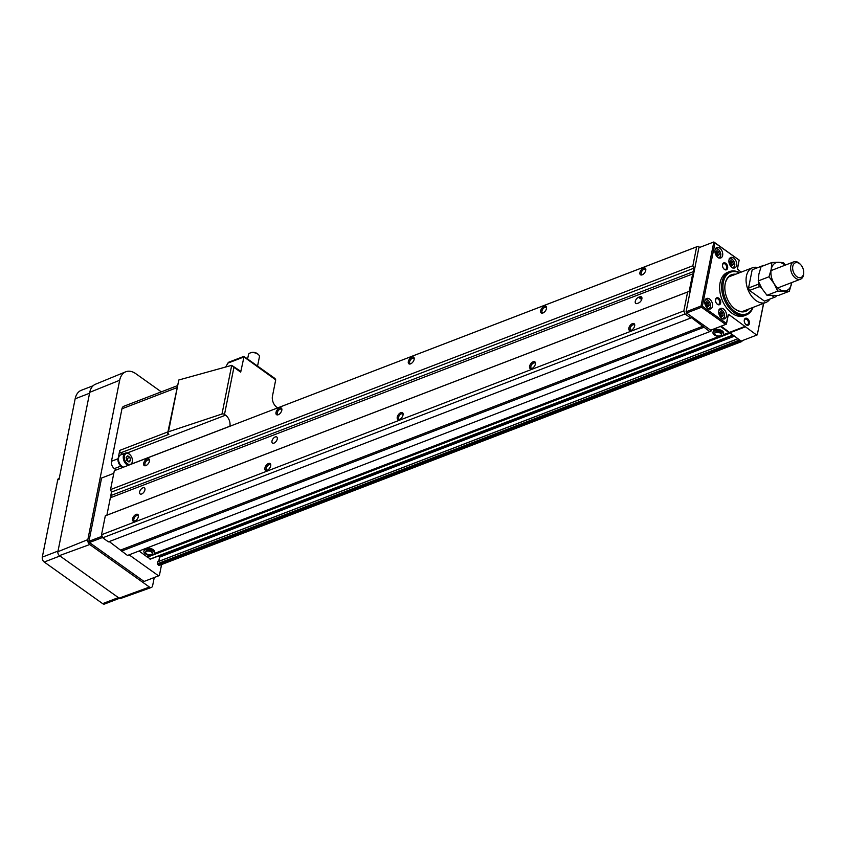 <?xml version="1.0" encoding="UTF-8"?>
<svg xmlns="http://www.w3.org/2000/svg" width="846" height="846" viewBox="0 0 846 846"><rect width="100%" height="100%" fill="white"/><g stroke="black" fill="none" stroke-linecap="round" stroke-linejoin="round"><path stroke-width="1.27" d="M544.274 306.21A4.093 2.231 -54.5 0 0 540.679 310.725A4.093 2.231 -54.5 0 0 542.91 312.999A4.093 2.231 -54.5 0 0 542.973 312.978A4.093 2.231 -54.5 0 0 546.579 307.912A4.093 2.231 -54.5 0 0 544.274 306.21M543.386 312.777A3.162 1.724 125.5 0 1 542.392 312.629A3.162 1.724 125.5 0 1 542.286 309.985A3.162 1.724 125.5 0 1 544.75 307.426A3.162 1.724 125.5 0 1 546.061 307.479A3.162 1.724 125.5 0 1 546.527 308.378M533.17 361.771A4.093 2.231 -54.5 0 0 529.575 366.286A4.093 2.231 -54.5 0 0 531.817 368.56A4.093 2.231 -54.5 0 0 531.87 368.539A4.093 2.231 -54.5 0 0 535.476 363.473A4.093 2.231 -54.5 0 0 533.17 361.771M532.282 368.338A3.162 1.724 125.5 0 1 531.288 368.19A3.162 1.724 125.5 0 1 531.182 365.546A3.162 1.724 125.5 0 1 533.646 362.997A3.162 1.724 125.5 0 1 534.958 363.04A3.162 1.724 125.5 0 1 535.423 363.939M632.427 323.616A4.093 2.231 -54.5 0 0 628.832 328.132A4.093 2.231 -54.5 0 0 631.074 330.405A4.093 2.231 -54.5 0 0 631.127 330.384A4.093 2.231 -54.5 0 0 634.733 325.319A4.093 2.231 -54.5 0 0 632.427 323.616M631.55 330.183A3.162 1.724 125.5 0 1 630.545 330.035A3.162 1.724 125.5 0 1 630.439 327.391A3.162 1.724 125.5 0 1 632.903 324.843A3.162 1.724 125.5 0 1 634.214 324.885A3.162 1.724 125.5 0 1 634.68 325.784M643.531 268.055A4.093 2.231 -54.5 0 0 639.936 272.571A4.093 2.231 -54.5 0 0 642.177 274.844A4.093 2.231 -54.5 0 0 642.23 274.823A4.093 2.231 -54.5 0 0 645.836 269.758A4.093 2.231 -54.5 0 0 643.531 268.055M642.643 274.622A3.162 1.724 125.5 0 1 641.649 274.474A3.162 1.724 125.5 0 1 641.543 271.83A3.162 1.724 125.5 0 1 644.007 269.271A3.162 1.724 125.5 0 1 645.318 269.324A3.162 1.724 125.5 0 1 645.784 270.223M400.824 412.637A4.093 2.231 -54.5 0 0 397.239 417.152A4.093 2.231 -54.5 0 0 399.471 419.436A4.093 2.231 -54.5 0 0 399.524 419.415A4.093 2.231 -54.5 0 0 403.13 414.35A4.093 2.231 -54.5 0 0 400.824 412.637M399.947 419.214A3.162 1.724 125.5 0 1 398.942 419.066A3.162 1.724 125.5 0 1 398.836 416.422A3.162 1.724 125.5 0 1 401.3 413.863A3.162 1.724 125.5 0 1 402.611 413.916A3.162 1.724 125.5 0 1 403.077 414.804M268.478 463.513A4.093 2.231 -54.5 0 0 264.893 468.028A4.093 2.231 -54.5 0 0 267.125 470.302A4.093 2.231 -54.5 0 0 267.177 470.281A4.093 2.231 -54.5 0 0 270.783 465.215A4.093 2.231 -54.5 0 0 268.478 463.513M267.6 470.08A3.162 1.724 125.5 0 1 266.606 469.932A3.162 1.724 125.5 0 1 266.501 467.288A3.162 1.724 125.5 0 1 268.965 464.74A3.162 1.724 125.5 0 1 270.276 464.782A3.162 1.724 125.5 0 1 270.731 465.681M136.132 514.389A4.093 2.231 -54.5 0 0 132.547 518.894A4.093 2.231 -54.5 0 0 134.778 521.178A4.093 2.231 -54.5 0 0 134.831 521.157A4.093 2.231 -54.5 0 0 138.437 516.092A4.093 2.231 -54.5 0 0 136.132 514.389M135.254 520.956A3.162 1.724 125.5 0 1 134.26 520.808A3.162 1.724 125.5 0 1 134.154 518.164A3.162 1.724 125.5 0 1 136.618 515.605A3.162 1.724 125.5 0 1 137.93 515.658A3.162 1.724 125.5 0 1 138.384 516.546M279.582 407.952A4.093 2.231 -54.5 0 0 275.997 412.467A4.093 2.231 -54.5 0 0 278.228 414.741A4.093 2.231 -54.5 0 0 278.281 414.72A4.093 2.231 -54.5 0 0 281.887 409.654A4.093 2.231 -54.5 0 0 279.582 407.952M278.704 414.519A3.162 1.724 125.5 0 1 277.7 414.371A3.162 1.724 125.5 0 1 277.594 411.727A3.162 1.724 125.5 0 1 280.068 409.168A3.162 1.724 125.5 0 1 281.369 409.221A3.162 1.724 125.5 0 1 281.834 410.12M411.928 357.075A4.093 2.231 -54.5 0 0 408.332 361.591A4.093 2.231 -54.5 0 0 410.574 363.865A4.093 2.231 -54.5 0 0 410.627 363.843A4.093 2.231 -54.5 0 0 414.233 358.778A4.093 2.231 -54.5 0 0 411.928 357.075M411.05 363.643A3.162 1.724 125.5 0 1 410.046 363.505A3.162 1.724 125.5 0 1 409.94 360.851A3.162 1.724 125.5 0 1 412.404 358.302A3.162 1.724 125.5 0 1 413.715 358.344A3.162 1.724 125.5 0 1 414.18 359.243M147.236 458.818A4.093 2.231 -54.5 0 0 143.651 463.333A4.093 2.231 -54.5 0 0 145.882 465.607A4.093 2.231 -54.5 0 0 145.935 465.586A4.093 2.231 -54.5 0 0 149.541 460.52A4.093 2.231 -54.5 0 0 147.236 458.818M146.358 465.385A3.162 1.724 125.5 0 1 145.364 465.247A3.162 1.724 125.5 0 1 145.258 462.593A3.162 1.724 125.5 0 1 147.722 460.044A3.162 1.724 125.5 0 1 149.033 460.097A3.162 1.724 125.5 0 1 149.488 460.985M154.3 553.337L154.543 552.1A5.298 2.824 -168.7 0 0 153.115 549.614A5.298 2.824 -168.7 0 0 147.659 548.113A5.298 2.824 -168.7 0 0 144.148 550.027L143.905 551.264A5.298 2.824 -168.7 0 0 145.332 553.749A5.298 2.824 -168.7 0 0 150.789 555.251A5.298 2.824 -168.7 0 0 154.3 553.337A5.298 2.824 -168.7 0 0 152.872 550.852A5.298 2.824 -168.7 0 0 147.416 549.35A5.298 2.824 -168.7 0 0 143.905 551.264M152.269 553.252A3.352 1.787 -168.7 0 0 152.386 552.956A3.352 1.787 -168.7 0 0 151.487 551.38A3.352 1.787 -168.7 0 0 148.029 550.439A3.352 1.787 -168.7 0 0 145.819 551.645A3.352 1.787 -168.7 0 0 145.808 551.962M146.601 553.834A3.352 1.787 -168.7 0 0 150.049 554.786A3.352 1.787 -168.7 0 0 152.259 553.57A3.352 1.787 -168.7 0 0 151.36 552.004A3.352 1.787 -168.7 0 0 147.913 551.053A3.352 1.787 -168.7 0 0 145.692 552.258A3.352 1.787 -168.7 0 0 146.601 553.834M723.383 334.593L723.626 333.356A5.298 2.824 -168.7 0 0 722.198 330.871A5.298 2.824 -168.7 0 0 716.742 329.369A5.298 2.824 -168.7 0 0 713.231 331.283L712.988 332.51A5.298 2.824 -168.7 0 0 714.415 335.005A5.298 2.824 -168.7 0 0 719.872 336.507A5.298 2.824 -168.7 0 0 723.383 334.593A5.298 2.824 -168.7 0 0 721.955 332.108A5.298 2.824 -168.7 0 0 716.488 330.606A5.298 2.824 -168.7 0 0 712.988 332.51M721.352 334.508A3.352 1.787 -168.7 0 0 721.469 334.212A3.352 1.787 -168.7 0 0 720.57 332.637A3.352 1.787 -168.7 0 0 717.112 331.695A3.352 1.787 -168.7 0 0 714.902 332.901A3.352 1.787 -168.7 0 0 714.891 333.218M715.674 335.09A3.352 1.787 -168.7 0 0 719.132 336.031A3.352 1.787 -168.7 0 0 721.342 334.826A3.352 1.787 -168.7 0 0 720.443 333.25A3.352 1.787 -168.7 0 0 716.996 332.309A3.352 1.787 -168.7 0 0 714.775 333.514A3.352 1.787 -168.7 0 0 715.674 335.09M142.9 487.814A3.722 2.03 -54.5 0 0 139.992 490.817A3.722 2.03 -54.5 0 0 140.119 493.937A3.722 2.03 -54.5 0 0 141.663 493.99A3.722 2.03 -54.5 0 0 144.56 490.987A3.722 2.03 -54.5 0 0 144.433 487.878A3.722 2.03 -54.5 0 0 142.9 487.814M275.236 436.948A3.722 2.03 -54.5 0 0 272.338 439.952A3.722 2.03 -54.5 0 0 272.465 443.061A3.722 2.03 -54.5 0 0 274.009 443.114A3.722 2.03 -54.5 0 0 276.906 440.11A3.722 2.03 -54.5 0 0 276.779 437.001A3.722 2.03 -54.5 0 0 275.236 436.948M638.614 302.963A3.722 2.03 -54.5 0 0 641.511 299.96A3.722 2.03 -54.5 0 0 641.395 296.851A3.722 2.03 -54.5 0 0 639.851 296.798L638.529 297.306A3.722 2.03 -54.5 0 0 635.621 300.309A3.722 2.03 -54.5 0 0 635.748 303.418A3.722 2.03 -54.5 0 0 637.292 303.481L638.614 302.963M157.705 561.807L737.871 338.802L157.768 561.723L157.303 563.817L158.614 565.276A1.396 0.899 69 0 0 159.344 565.414L741.656 341.583A1.396 0.899 69 0 0 742.111 340.959L742.164 340.684M734.286 336.243L159.577 557.154L158.741 561.353M159.577 557.154L158.646 555.959M151.074 555.23L146.971 556.805L150.44 558.942M146.971 556.805L139.072 551M109.24 541.567L127.492 555.452L709.805 331.611L710.989 331.135L711.222 329.993M699.748 247.392L698.14 246.249L696.639 246.852L692.863 265.76L693.826 268.214L693.117 271.735A1.861 1.206 69 0 1 692.673 273.945L110.361 497.776L106.882 515.193L105.306 515.838L101.52 534.746L102.726 537.802L108.436 541.874L691.542 317.726L709.805 331.611M110.361 497.776A1.861 1.206 69 0 0 110.805 495.576L111.503 492.044L110.54 489.591L114.326 470.693L698.14 246.249M692.673 273.945L689.194 291.362L687.618 291.997L683.843 310.905L685.038 313.972L690.759 318.043M720.401 326.461L728.988 332.584L723.341 334.752M732.752 335.143L728.988 332.584M739.615 340.039L740.927 341.435A1.396 0.899 69 0 0 741.656 341.583M703.777 327.317L121.454 551.148M703.29 326.091L120.978 549.921M685.038 313.972L102.726 537.802M683.843 310.905L101.52 534.746M687.618 291.997L105.306 515.838M689.194 291.362L106.882 515.193M693.117 271.735L110.805 495.576M693.826 268.214L111.503 492.044M692.863 265.76L110.54 489.591M696.639 246.852L114.326 470.693M129.1 554.828L158.604 575.851L159.386 575.523L161.586 564.557M101.594 478.032L113.798 473.337L101.594 478.032L88.946 541.313L89.433 542.529L144.042 581.445L158.604 575.851M89.433 542.529L102.599 537.474M88.946 541.313L102.112 536.248M93.155 385.734L81.332 390.27A19.067 12.341 69 0 0 75.157 398.794L59.04 479.439L57.718 479.946L42.3 557.123A3.722 2.411 69 0 0 44.225 562.019L102.652 603.642A3.722 2.411 69 0 0 104.597 604.023L119.434 598.323M59.305 478.138L58.924 478.286A3.722 2.411 69 0 0 57.718 479.946M161.311 391.857L135.857 373.721A19.067 12.341 69 0 0 125.684 371.817A19.067 12.341 69 0 0 119.677 380.266L87.836 539.632A3.722 2.411 69 0 0 89.75 544.528L149.446 587.061A3.722 2.411 69 0 0 151.371 587.452A3.722 2.411 69 0 0 152.608 585.781L154.258 577.511M125.684 371.817L95.513 384.211A18.316 11.855 69 0 0 89.75 392.333L57.898 551.698A2.972 1.925 69 0 0 59.442 555.611L119.138 598.143A2.972 1.925 69 0 0 120.671 598.46L151.371 587.452M733.725 258.062A5.584 3.617 69 0 0 730.796 257.48A5.584 3.617 69 0 0 728.924 261.922A5.584 3.617 69 0 0 731.875 267.325A5.584 3.617 69 0 0 734.804 267.896A5.584 3.617 69 0 0 736.676 263.455A5.584 3.617 69 0 0 733.725 258.062M709.572 299.04A5.584 3.617 69 0 0 706.653 298.469A5.584 3.617 69 0 0 704.771 302.91A5.584 3.617 69 0 0 707.721 308.304A5.584 3.617 69 0 0 710.651 308.885A5.584 3.617 69 0 0 712.533 304.444A5.584 3.617 69 0 0 709.572 299.04M719.756 248.111A5.584 3.617 69 0 0 716.826 247.529A5.584 3.617 69 0 0 714.955 251.971A5.584 3.617 69 0 0 717.905 257.374A5.584 3.617 69 0 0 720.834 257.945A5.584 3.617 69 0 0 722.706 253.504A5.584 3.617 69 0 0 719.756 248.111M723.552 308.991A5.584 3.617 69 0 0 720.623 308.42A5.584 3.617 69 0 0 718.74 312.861A5.584 3.617 69 0 0 721.701 318.255A5.584 3.617 69 0 0 724.62 318.836A5.584 3.617 69 0 0 726.503 314.395A5.584 3.617 69 0 0 723.552 308.991M731.272 265.263A2.327 1.502 69 0 0 731.325 263.878A2.327 1.502 69 0 0 730.14 261.932A2.327 1.502 69 0 0 729.802 261.742M720.877 313.517L719.967 312.872A2.327 1.502 69 0 0 719.629 312.671L719.967 312.872A2.327 1.502 69 0 1 721.141 314.807L720.877 313.517L722.6 312.861L720.771 311.55L719.47 312.83L719.999 315.41L721.828 316.721L723.129 315.442L722.6 312.861M717.302 255.302A2.327 1.502 69 0 0 717.355 253.927A2.327 1.502 69 0 0 716.171 251.981A2.327 1.502 69 0 0 715.832 251.791M706.907 303.566L705.998 302.91A2.327 1.502 69 0 0 705.649 302.72L705.998 302.91A2.327 1.502 69 0 1 707.171 304.856L706.907 303.566L708.631 302.91L706.801 301.599L705.49 302.879L706.029 305.459L707.859 306.76L709.16 305.491L708.631 302.91M739.711 272.676A23.254 15.048 69 0 0 729.612 271.577L727.623 272.338A23.254 15.048 69 0 0 719.809 290.844A23.254 15.048 69 0 0 732.107 313.337A23.254 15.048 69 0 0 744.311 315.748L746.299 314.976A23.254 15.048 69 0 0 753.056 307.405M729.612 271.577A23.254 15.048 69 0 0 721.797 290.083A23.254 15.048 69 0 0 734.095 312.576A23.254 15.048 69 0 0 746.299 314.976M739.393 272.793A22.324 14.445 69 0 0 723.087 283.96A22.324 14.445 69 0 0 734.91 311.55A22.324 14.445 69 0 0 752.739 307.521M734.074 274.844A19.067 12.341 69 0 0 731.378 275.384A19.067 12.341 69 0 0 724.821 287.376M732.16 306.453A19.067 12.341 69 0 0 735.058 309.002A19.067 12.341 69 0 0 745.062 310.968A19.067 12.341 69 0 0 747.42 309.562M735.713 274.21A19.627 12.701 69 0 0 724.832 287.217A19.627 12.701 69 0 0 732.266 306.569A19.627 12.701 69 0 0 735.364 309.308A19.627 12.701 69 0 0 749.07 308.938M745.506 324.145A3.014 1.956 69 0 0 745.844 324.43A3.014 1.956 69 0 0 747.43 324.748A3.014 1.956 69 0 0 748.446 322.347A3.014 1.956 69 0 0 746.849 319.428A3.014 1.956 69 0 0 745.263 319.122A3.014 1.956 69 0 0 744.237 320.856M747.462 318.656A3.722 2.411 69 0 0 744.237 320.645A3.722 2.411 69 0 0 745.643 324.304A3.722 2.411 69 0 0 746.235 324.832A3.722 2.411 69 0 0 749.387 323.553A3.722 2.411 69 0 0 747.462 318.656M716.763 303.672A3.014 1.956 69 0 0 717.101 303.957A3.014 1.956 69 0 0 718.688 304.274A3.014 1.956 69 0 0 719.703 301.874A3.014 1.956 69 0 0 718.106 298.955A3.014 1.956 69 0 0 716.52 298.649A3.014 1.956 69 0 0 715.494 300.383M718.719 298.183A3.722 2.411 69 0 0 715.494 300.161A3.722 2.411 69 0 0 716.9 303.83A3.722 2.411 69 0 0 717.493 304.349A3.722 2.411 69 0 0 720.644 303.08A3.722 2.411 69 0 0 718.719 298.183M723.742 268.753A3.014 1.956 69 0 0 724.081 269.039A3.014 1.956 69 0 0 725.667 269.345A3.014 1.956 69 0 0 726.682 266.945A3.014 1.956 69 0 0 725.085 264.037A3.014 1.956 69 0 0 723.499 263.719A3.014 1.956 69 0 0 722.473 265.454M725.699 263.254A3.722 2.411 69 0 0 722.473 265.242A3.722 2.411 69 0 0 723.88 268.912A3.722 2.411 69 0 0 724.472 269.43A3.722 2.411 69 0 0 727.623 268.15A3.722 2.411 69 0 0 725.699 263.254M728.861 315.072L728.205 315.325L728.956 314.606L756.715 335.09L741.096 341.097L721.152 326.175M741.107 272.137L737.352 268.933L739.182 260.103L713.844 241.977L701.038 306.03L701.524 307.257L725.657 324.441L726.439 324.124L728.205 315.325M728.226 314.617L726.471 323.415L702.339 306.231L714.986 242.95L713.844 241.977L698.881 247.719L686.085 311.783L686.561 312.999L710.693 330.194L725.657 324.441M726.376 324.155L726.471 323.415M737.458 269.007L739.182 260.103M739.118 260.134L714.986 242.95M763.557 303.365L757.265 334.868L763.684 303.312M707.119 306.241A2.327 1.502 69 0 0 707.171 304.856L707.436 306.146L709.16 305.491M717.429 255.397L717.091 252.637L718.804 251.971L716.974 250.67L715.674 251.939L716.202 254.519L718.032 255.83L719.343 254.551L718.804 251.971M717.62 255.217L719.343 254.551M717.091 252.637L715.864 251.759M721.099 316.193A2.327 1.502 69 0 0 721.141 314.807L721.416 316.097L723.129 315.442M731.399 265.348L731.06 262.588L732.773 261.922L730.944 260.621L729.643 261.89L730.172 264.481L732.012 265.781L733.313 264.502L732.773 261.922M731.589 265.168L733.313 264.502M731.06 262.588L729.834 261.71M745.22 326.905L729.601 332.901M745.337 326.281L729.717 332.288M756.715 335.09L757.265 334.868M701.038 306.03L686.085 311.783M701.609 306.516L702.339 306.231M701.524 307.257L686.561 312.999M247.603 358.99L248.481 354.611A5.584 2.972 11.3 0 1 250.067 353.015A5.584 2.972 11.3 0 1 250.141 352.983A5.584 2.972 11.3 0 1 258.569 354.717A5.584 2.972 11.3 0 1 259.426 356.8L257.565 366.085M250.807 352.719A4.653 2.475 11.3 0 1 250.871 352.697A4.653 2.475 11.3 0 1 250.934 352.666A4.653 2.475 11.3 0 1 257.956 354.104L258.569 354.717M124.415 456.121A5.763 3.733 -111 0 1 130.221 454.947A5.763 3.733 -111 0 1 132.41 460.636A5.763 3.733 -111 0 1 132.293 461.736A5.763 3.733 -111 0 1 127.397 463.714A5.763 3.733 -111 0 1 124.415 456.121M132.399 460.816L132.378 461.535A6.514 4.209 -111 0 1 132.272 462.297A6.514 4.209 -111 0 1 131.595 464.02M128.306 465.289A6.514 4.209 -111 0 1 123.379 455.962A6.514 4.209 -111 0 1 125.494 453.054A6.514 4.209 -111 0 1 129.501 454.217L130.094 454.82M123.537 467.119A6.514 4.209 -111 0 1 118.62 457.792A6.514 4.209 -111 0 1 120.724 454.884L125.494 453.054M127.841 461.207L127.27 458.416L126.213 457.665M127.27 458.416L129.914 457.4L127.714 455.825L126.16 457.358L126.794 460.457L128.994 462.032L130.559 460.499L128.148 461.419M129.914 457.4L130.559 460.499M225.66 367.016L228.431 362.321L243.912 356.367L275.003 378.511L275.711 379.854L243.965 356.917L240.698 372.134L233.93 367.312L224.507 414.424L225.565 415.175L127.27 452.959M277.668 407.867L276.769 407.233A8.375 5.414 69 0 1 272.444 396.214L275.711 379.854M225.565 415.175A8.375 5.414 69 0 1 229.89 426.194L229.879 426.236M167.614 433.406L167.931 431.872L119.751 450.389A1.861 1.206 69 0 0 120.714 452.832L168.893 434.315L167.614 433.406L168.28 433.152A1.861 0.994 11.3 0 1 167.846 432.327A1.861 0.994 11.3 0 1 168.47 431.767L221.99 414.011A1.861 0.994 11.3 0 1 224.507 414.424M120.714 452.832L122.596 454.165M119.751 450.389L118.091 458.722A5.584 3.617 69 0 0 120.978 466.061L122.829 467.383M177.152 385.765L123.77 406.292A5.584 3.617 69 0 0 121.961 408.787L111.471 461.26A5.584 3.617 69 0 0 114.358 468.61L116.209 469.932M167.846 432.327L178.823 379.991L231.709 365.345L240.454 371.119A1.861 1.015 125.5 0 1 240.698 372.134M221.99 414.011L231.709 365.345L233.93 367.312M757.847 267.579A18.601 12.034 69 0 0 752.454 267.78A18.601 12.034 69 0 0 746.204 282.585A18.601 12.034 69 0 0 756.038 300.573A18.601 12.034 69 0 0 765.799 302.498A18.601 12.034 69 0 0 769.934 299.04M796.858 276.663A7.878 5.097 69 0 0 803.7 272.465A7.878 5.097 69 0 0 800.718 264.692A7.878 5.097 69 0 0 799.47 263.603A7.878 5.097 69 0 0 792.797 266.3A7.878 5.097 69 0 0 796.858 276.663M800.718 264.692L800.157 264.1A9.295 6.017 69 0 0 798.698 262.799A9.295 6.017 69 0 0 793.812 261.837A9.295 6.017 69 0 0 790.693 269.25A9.295 6.017 69 0 0 795.61 278.239A9.295 6.017 69 0 0 800.485 279.201A9.295 6.017 69 0 0 803.689 273.269L803.7 272.465M763.98 265.549L762.045 266.289M758.82 282.405L758.471 284.182L759.433 286.635L761.781 288.306M772.07 295.635L774.418 297.316L775.994 296.671L776.226 295.54M774.418 297.316L764.488 301.123L749.503 290.453L759.433 286.635M758.471 284.182L748.541 288L749.503 290.453M762.109 265.972L752.179 269.789L748.541 288M763.684 265.337L752.179 269.789M791.75 282.564L789.329 291.257L777.749 291.14L774.143 283.664L769.014 276.779L771.203 269.356L771.859 262.514L778.415 262.281A14.879 9.634 -111 0 1 783.83 264.248A14.879 9.634 -111 0 1 785.046 265.21M791.719 282.575A14.879 9.634 -111 0 1 791.518 283.833A14.879 9.634 -111 0 1 784.305 290.908A14.879 9.634 -111 0 1 774.143 283.664A14.879 9.634 -111 0 1 771.203 269.356A14.879 9.634 -111 0 1 778.415 262.281L783.449 262.63L785.458 265.052M771.859 262.514L761.083 266.659L758.894 274.083L758.228 280.925L761.834 288.401L766.962 295.286L778.553 295.402L789.329 291.257M777.749 291.14L766.962 295.286M769.014 276.779L758.228 280.925M641.945 298.289L639.851 296.798M641.68 299.547L638.529 297.306M740.927 341.435L158.614 565.276M739.912 340.716L157.589 564.546M739.563 340.007L157.303 563.817M733.514 335.693L159.291 556.414M732.287 335.291L149.975 559.121M729.59 333.366L147.278 557.197M729.294 332.975L722.939 335.418M720.158 336.486L153.856 554.162M718.825 336.486L154.258 553.495M149.742 555.23L146.665 556.414M44.225 562.019L59.95 555.97M102.652 603.642L118.377 597.593M42.3 557.123L58.025 551.074M75.157 398.794L89.56 393.253M59.442 555.611L89.75 544.528M119.138 598.143L149.446 587.061M57.898 551.698L87.836 539.632M89.75 392.333L119.677 380.266M733.239 267.971A5.118 3.31 69 0 0 734.677 264.703M732.276 267.579A4.558 2.95 69 0 0 734.677 264.428A4.558 2.95 69 0 0 732.234 259.415A4.558 2.95 69 0 0 729.136 259.415M709.085 308.949A5.118 3.31 69 0 0 710.524 305.681M708.134 308.557A4.558 2.95 69 0 0 710.534 305.417A4.558 2.95 69 0 0 708.081 300.404A4.558 2.95 69 0 0 704.993 300.393M719.269 258.019A5.118 3.31 69 0 0 720.697 254.752M718.307 257.628A4.558 2.95 69 0 0 720.707 254.477A4.558 2.95 69 0 0 718.265 249.464A4.558 2.95 69 0 0 715.166 249.454M723.055 318.91A5.118 3.31 69 0 0 724.493 315.632M722.103 318.519A4.558 2.95 69 0 0 724.504 315.368A4.558 2.95 69 0 0 722.05 310.355A4.558 2.95 69 0 0 718.963 310.345M721.754 310.048A5.118 3.31 69 0 0 719.407 309.414M717.958 249.158A5.118 3.31 69 0 0 715.621 248.523M707.774 300.087A5.118 3.31 69 0 0 705.437 299.463M731.927 259.109A5.118 3.31 69 0 0 729.59 258.474M227.341 363.336L243.711 357.044M229.89 426.194L131.627 463.968M176.761 387.722L121.961 408.787M118.091 458.722L111.471 461.26M120.978 466.061L114.358 468.61M178.823 379.991L168.47 431.767M152.386 552.956L152.259 553.57M721.469 334.212L721.342 334.826M714.902 332.901L714.775 333.514M145.819 551.645L145.692 552.258M737.818 338.76L157.768 561.723M732.583 335.344L150.271 559.174M732.911 268.129C735.65 265.697 735.396 262.694 732.16 259.119L729.241 258.58M708.768 309.107C711.497 306.675 711.253 303.672 708.007 300.097L705.099 299.558M718.941 258.178C721.68 255.735 721.427 252.732 718.191 249.168L715.272 248.629M722.738 319.058C725.466 316.626 725.223 313.623 721.976 310.048L719.068 309.509M250.871 352.697L250.067 353.015M742.365 311.508L765.799 302.498M777.675 287.968L800.485 279.201M771.002 270.604L793.812 261.837M729.019 276.79L752.454 267.78"/></g></svg>
